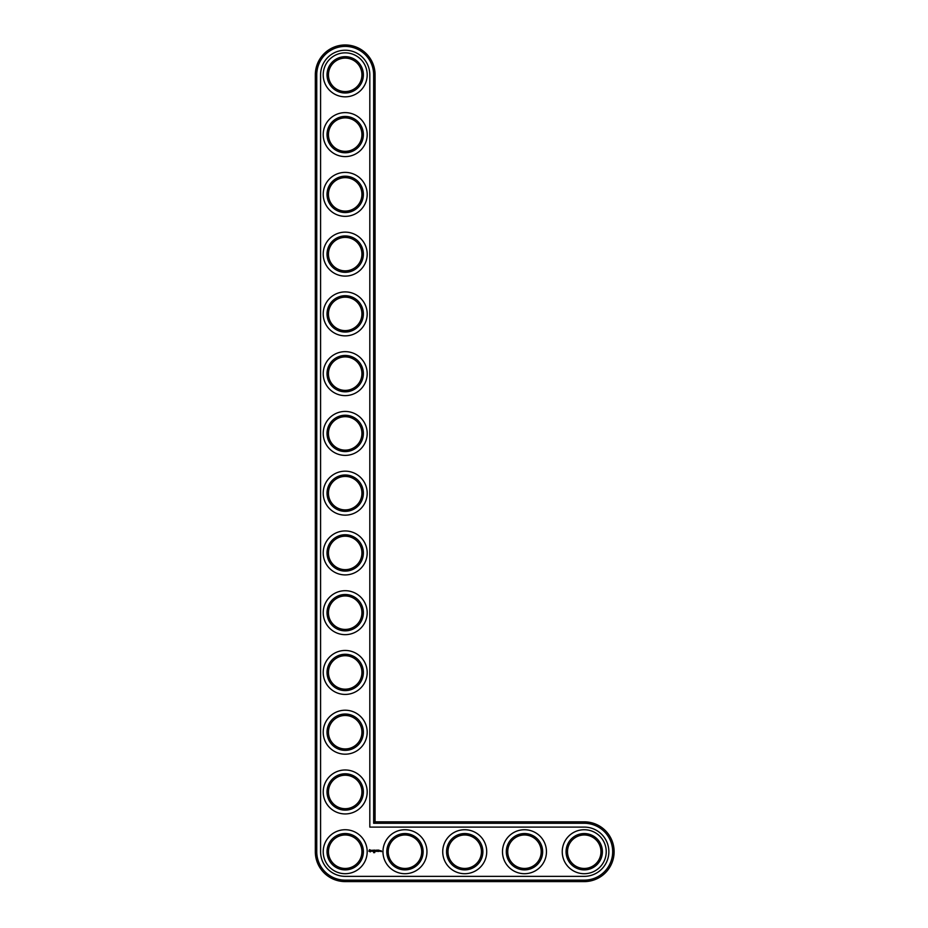 <?xml version="1.0" encoding="UTF-8"?>
<svg xmlns="http://www.w3.org/2000/svg" width="928" height="928" viewBox="0 0 928 928"><rect width="100%" height="100%" fill="white"/><g stroke="black" fill="none" stroke-linecap="round" stroke-linejoin="round"><path stroke-width="1.39" d="M375.074 821.837L375.074 74.843A29.882 29.882 0 0 0 345.193 44.962A29.882 29.882 0 0 0 315.323 74.843L315.323 851.718A29.882 29.882 0 0 0 345.193 881.6L584.234 881.6A29.882 29.882 0 0 0 614.116 851.718A29.882 29.882 0 0 0 584.234 821.837L375.074 821.837L373.648 823.275L373.648 74.843A28.443 28.443 0 0 0 345.193 46.4A28.443 28.443 0 0 0 316.75 74.843L316.75 851.718A28.443 28.443 0 0 0 345.193 880.162L584.234 880.162A28.443 28.443 0 0 0 612.677 851.718A28.443 28.443 0 0 0 584.234 823.275L373.648 823.275M361.932 851.718A16.727 16.727 0 0 1 336.829 866.207A16.727 16.727 0 0 1 336.829 837.23A16.727 16.727 0 0 1 361.932 851.718M363.37 851.718A18.166 18.166 0 0 1 336.11 867.448A18.166 18.166 0 0 1 336.11 835.989A18.166 18.166 0 0 1 363.37 851.718M369.82 74.843A24.615 24.615 0 0 0 345.193 50.228A24.615 24.615 0 0 0 320.578 74.843L320.578 851.718A24.615 24.615 0 0 0 345.193 876.345L584.234 876.345A24.615 24.615 0 0 0 608.861 851.718A24.615 24.615 0 0 0 584.234 827.103L369.82 827.103L369.82 74.843M367.186 851.718A21.994 21.994 0 0 1 334.208 870.766A21.994 21.994 0 0 1 334.208 832.671A21.994 21.994 0 0 1 367.186 851.718M369.53 849.665L368.845 851.196L370.376 851.881L371.061 850.35L369.53 849.665M374.054 852.078L373.601 852.681L374.054 852.078M371.699 850.303L372.522 850.976L371.768 851.278L372.673 851.254L371.85 850.582L372.604 850.268L371.699 850.303M372.87 850.257L373.3 851.428L373.81 850.187L372.87 850.257M374.935 852.101L374.599 852.681L374.773 852.078M374.077 850.118L374.007 851.359L374.796 851.428L374.146 850.268L374.877 850.187L374.077 850.118M376.188 850.152L375.724 850.918L375.144 850.187L375.214 851.428L375.283 850.454L375.724 851.138L376.176 850.454L376.327 851.347L376.188 850.152M377.418 850.118L376.617 850.187L376.698 851.428L377.418 850.118M377.8 850.118L377.8 851.428L377.8 850.118M378.984 850.118L378.183 850.187L378.253 851.428L379.053 851.359L378.322 851.289L378.984 850.118M380.294 851.359L379.796 850.698L380.294 851.359M380.503 850.698L380.503 851.428L380.503 850.698M381.141 850.698L381.57 851.626L381.141 850.698M367.186 791.955A21.994 21.994 0 0 1 334.208 811.002A21.994 21.994 0 0 1 334.208 772.92A21.994 21.994 0 0 1 367.186 791.955M363.37 791.955A18.166 18.166 0 0 1 336.11 807.696A18.166 18.166 0 0 1 336.11 776.226A18.166 18.166 0 0 1 363.37 791.955M361.932 791.955A16.727 16.727 0 0 1 336.829 806.455A16.727 16.727 0 0 1 336.829 777.467A16.727 16.727 0 0 1 361.932 791.955M367.186 732.204A21.994 21.994 0 0 1 334.208 751.251A21.994 21.994 0 0 1 334.208 713.156A21.994 21.994 0 0 1 367.186 732.204M363.37 732.204A18.166 18.166 0 0 1 336.11 747.933A18.166 18.166 0 0 1 336.11 716.462A18.166 18.166 0 0 1 363.37 732.204M361.932 732.204A16.727 16.727 0 0 1 336.829 746.692A16.727 16.727 0 0 1 336.829 717.715A16.727 16.727 0 0 1 361.932 732.204M367.186 672.44A21.994 21.994 0 0 1 334.208 691.488A21.994 21.994 0 0 1 334.208 653.393A21.994 21.994 0 0 1 367.186 672.44M363.37 672.44A18.166 18.166 0 0 1 336.11 688.17A18.166 18.166 0 0 1 336.11 656.711A18.166 18.166 0 0 1 363.37 672.44M361.932 672.44A16.727 16.727 0 0 1 336.829 686.929A16.727 16.727 0 0 1 336.829 657.952A16.727 16.727 0 0 1 361.932 672.44M426.95 851.718A21.994 21.994 0 0 1 393.959 870.766A21.994 21.994 0 0 1 393.959 832.671A21.994 21.994 0 0 1 426.95 851.718M423.122 851.718A18.166 18.166 0 0 1 395.873 867.448A18.166 18.166 0 0 1 395.873 835.989A18.166 18.166 0 0 1 423.122 851.718M421.695 851.718A16.727 16.727 0 0 1 396.592 866.207A16.727 16.727 0 0 1 396.592 837.23A16.727 16.727 0 0 1 421.695 851.718M367.186 612.677A21.994 21.994 0 0 1 334.208 631.724A21.994 21.994 0 0 1 334.208 593.642A21.994 21.994 0 0 1 367.186 612.677M363.37 612.677A18.166 18.166 0 0 1 336.11 628.418A18.166 18.166 0 0 1 336.11 596.948A18.166 18.166 0 0 1 363.37 612.677M361.932 612.677A16.727 16.727 0 0 1 336.829 627.177A16.727 16.727 0 0 1 336.829 598.189A16.727 16.727 0 0 1 361.932 612.677M367.186 552.926A21.994 21.994 0 0 1 334.208 571.973A21.994 21.994 0 0 1 334.208 533.878A21.994 21.994 0 0 1 367.186 552.926M363.37 552.926A18.166 18.166 0 0 1 336.11 568.655A18.166 18.166 0 0 1 336.11 537.184A18.166 18.166 0 0 1 363.37 552.926M361.932 552.926A16.727 16.727 0 0 1 336.829 567.414A16.727 16.727 0 0 1 336.829 538.426A16.727 16.727 0 0 1 361.932 552.926M367.186 493.162A21.994 21.994 0 0 1 334.208 512.21A21.994 21.994 0 0 1 334.208 474.115A21.994 21.994 0 0 1 367.186 493.162M363.37 493.162A18.166 18.166 0 0 1 336.11 508.892A18.166 18.166 0 0 1 336.11 477.433A18.166 18.166 0 0 1 363.37 493.162M361.932 493.162A16.727 16.727 0 0 1 336.829 507.651A16.727 16.727 0 0 1 336.829 478.674A16.727 16.727 0 0 1 361.932 493.162M486.713 851.718A21.994 21.994 0 0 1 453.722 870.766A21.994 21.994 0 0 1 453.722 832.671A21.994 21.994 0 0 1 486.713 851.718M482.885 851.718A18.166 18.166 0 0 1 455.636 867.448A18.166 18.166 0 0 1 455.636 835.989A18.166 18.166 0 0 1 482.885 851.718M481.446 851.718A16.727 16.727 0 0 1 456.356 866.207A16.727 16.727 0 0 1 456.356 837.23A16.727 16.727 0 0 1 481.446 851.718M546.464 851.718A21.994 21.994 0 0 1 513.486 870.766A21.994 21.994 0 0 1 513.486 832.671A21.994 21.994 0 0 1 546.464 851.718M542.648 851.718A18.166 18.166 0 0 1 515.388 867.448A18.166 18.166 0 0 1 515.388 835.989A18.166 18.166 0 0 1 542.648 851.718M541.21 851.718A16.727 16.727 0 0 1 516.107 866.207A16.727 16.727 0 0 1 516.107 837.23A16.727 16.727 0 0 1 541.21 851.718M606.228 851.718A21.994 21.994 0 0 1 573.237 870.766A21.994 21.994 0 0 1 573.237 832.671A21.994 21.994 0 0 1 606.228 851.718M602.4 851.718A18.166 18.166 0 0 1 575.151 867.448A18.166 18.166 0 0 1 575.151 835.989A18.166 18.166 0 0 1 602.4 851.718M600.973 851.718A16.727 16.727 0 0 1 575.87 866.207A16.727 16.727 0 0 1 575.87 837.23A16.727 16.727 0 0 1 600.973 851.718M367.186 433.399A21.994 21.994 0 0 1 334.208 452.446A21.994 21.994 0 0 1 334.208 414.364A21.994 21.994 0 0 1 367.186 433.399M363.37 433.399A18.166 18.166 0 0 1 336.11 449.14A18.166 18.166 0 0 1 336.11 417.67A18.166 18.166 0 0 1 363.37 433.399M361.932 433.399A16.727 16.727 0 0 1 336.829 447.899A16.727 16.727 0 0 1 336.829 418.911A16.727 16.727 0 0 1 361.932 433.399M367.186 373.648A21.994 21.994 0 0 1 334.208 392.683A21.994 21.994 0 0 1 334.208 354.6A21.994 21.994 0 0 1 367.186 373.648M363.37 373.648A18.166 18.166 0 0 1 336.11 389.377A18.166 18.166 0 0 1 336.11 357.906A18.166 18.166 0 0 1 363.37 373.648M361.932 373.648A16.727 16.727 0 0 1 336.829 388.136A16.727 16.727 0 0 1 336.829 359.148A16.727 16.727 0 0 1 361.932 373.648M367.186 313.884A21.994 21.994 0 0 1 334.208 332.932A21.994 21.994 0 0 1 334.208 294.837A21.994 21.994 0 0 1 367.186 313.884M363.37 313.884A18.166 18.166 0 0 1 336.11 329.614A18.166 18.166 0 0 1 336.11 298.155A18.166 18.166 0 0 1 363.37 313.884M361.932 313.884A16.727 16.727 0 0 1 336.829 328.373A16.727 16.727 0 0 1 336.829 299.396A16.727 16.727 0 0 1 361.932 313.884M367.186 254.121A21.994 21.994 0 0 1 334.208 273.168A21.994 21.994 0 0 1 334.208 235.074A21.994 21.994 0 0 1 367.186 254.121M363.37 254.121A18.166 18.166 0 0 1 336.11 269.862A18.166 18.166 0 0 1 336.11 238.392A18.166 18.166 0 0 1 363.37 254.121M361.932 254.121A16.727 16.727 0 0 1 336.829 268.61A16.727 16.727 0 0 1 336.829 239.633A16.727 16.727 0 0 1 361.932 254.121M367.186 194.37A21.994 21.994 0 0 1 334.208 213.405A21.994 21.994 0 0 1 334.208 175.322A21.994 21.994 0 0 1 367.186 194.37M363.37 194.37A18.166 18.166 0 0 1 336.11 210.099A18.166 18.166 0 0 1 336.11 178.628A18.166 18.166 0 0 1 363.37 194.37M361.932 194.37A16.727 16.727 0 0 1 336.829 208.858A16.727 16.727 0 0 1 336.829 179.87A16.727 16.727 0 0 1 361.932 194.37M367.186 134.606A21.994 21.994 0 0 1 334.208 153.654A21.994 21.994 0 0 1 334.208 115.559A21.994 21.994 0 0 1 367.186 134.606M363.37 134.606A18.166 18.166 0 0 1 336.11 150.336A18.166 18.166 0 0 1 336.11 118.877A18.166 18.166 0 0 1 363.37 134.606M361.932 134.606A16.727 16.727 0 0 1 336.829 149.095A16.727 16.727 0 0 1 336.829 120.118A16.727 16.727 0 0 1 361.932 134.606M367.186 74.843A21.994 21.994 0 0 1 334.208 93.89A21.994 21.994 0 0 1 334.208 55.796A21.994 21.994 0 0 1 367.186 74.843M363.37 74.843A18.166 18.166 0 0 1 336.11 90.573A18.166 18.166 0 0 1 336.11 59.114A18.166 18.166 0 0 1 363.37 74.843M361.932 74.843A16.727 16.727 0 0 1 336.829 89.332A16.727 16.727 0 0 1 336.829 60.355A16.727 16.727 0 0 1 361.932 74.843M369.959 850.187L369.959 851.359L369.367 850.767L369.959 850.187M375.074 74.843L373.648 74.843M584.234 821.837L584.234 823.275M315.323 74.843L316.75 74.843M584.234 881.6L584.234 880.162M315.323 851.718L316.75 851.718M345.193 881.6L345.193 880.162"/></g></svg>
